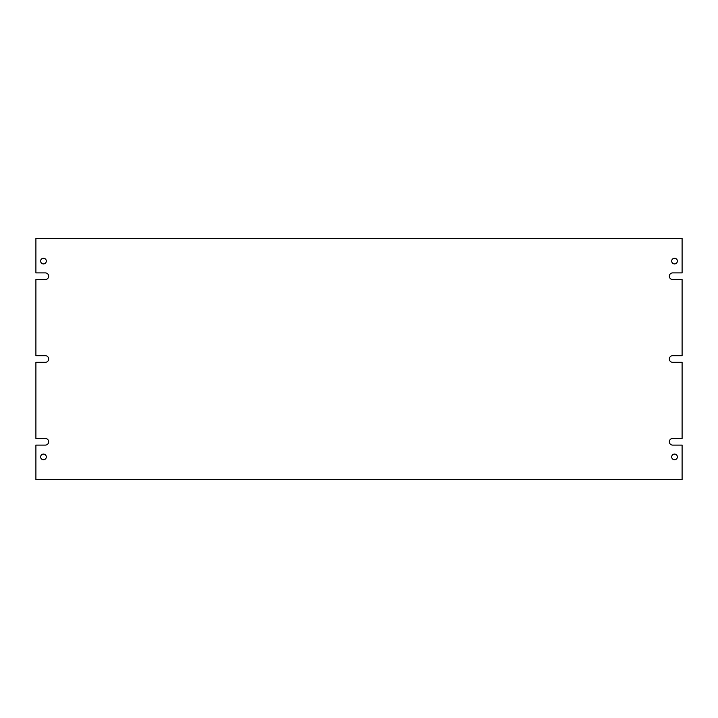 <?xml version="1.0" encoding="UTF-8"?>
<svg xmlns="http://www.w3.org/2000/svg" width="718" height="718" viewBox="0 0 718 718"><rect width="100%" height="100%" fill="white"/><g stroke="black" fill="none" stroke-linecap="round" stroke-linejoin="round"><path stroke-width="0.54" stroke-dasharray="3.59 2.69" d="M43.466 454.081A2.836 2.836 0 0 0 40.63 456.926A2.836 2.836 0 0 0 43.466 459.762A2.836 2.836 0 0 0 46.311 456.926A2.836 2.836 0 0 0 43.466 454.081M43.466 258.238A2.836 2.836 0 0 0 40.63 261.074A2.836 2.836 0 0 0 43.466 263.919A2.836 2.836 0 0 0 46.311 261.074A2.836 2.836 0 0 0 43.466 258.238M674.534 258.238A2.836 2.836 0 0 0 671.689 261.074A2.836 2.836 0 0 0 674.534 263.919A2.836 2.836 0 0 0 677.37 261.074A2.836 2.836 0 0 0 674.534 258.238M674.534 454.081A2.836 2.836 0 0 0 671.689 456.926A2.836 2.836 0 0 0 674.534 459.762A2.836 2.836 0 0 0 677.37 456.926A2.836 2.836 0 0 0 674.534 454.081M682.1 438.474L682.1 362.312L672.64 362.312A3.312 3.312 0 0 1 669.329 359A3.312 3.312 0 0 1 672.64 355.688L682.1 355.688L682.1 279.526L672.64 279.526A3.312 3.312 0 0 1 669.329 276.215A3.312 3.312 0 0 1 672.64 272.903L682.1 272.903L682.1 238.367L35.9 238.367L35.9 272.903L45.36 272.903A3.312 3.312 0 0 1 48.671 276.215A3.312 3.312 0 0 1 45.36 279.526L35.9 279.526L35.9 355.688L45.36 355.688A3.312 3.312 0 0 1 48.671 359A3.312 3.312 0 0 1 45.36 362.312L35.9 362.312L35.9 438.474L45.36 438.474A3.312 3.312 0 0 1 48.671 441.785A3.312 3.312 0 0 1 45.36 445.097L35.9 445.097L35.9 479.633L682.1 479.633L682.1 445.097L672.64 445.097A3.312 3.312 0 0 1 669.329 441.785A3.312 3.312 0 0 1 672.64 438.474L682.1 438.474"/><path stroke-width="1.08" d="M43.466 454.081A2.836 2.836 0 0 0 40.63 456.926A2.836 2.836 0 0 0 43.466 459.762A2.836 2.836 0 0 0 46.311 456.926A2.836 2.836 0 0 0 43.466 454.081M43.466 258.238A2.836 2.836 0 0 0 40.63 261.074A2.836 2.836 0 0 0 43.466 263.919A2.836 2.836 0 0 0 46.311 261.074A2.836 2.836 0 0 0 43.466 258.238M674.534 258.238A2.836 2.836 0 0 0 671.689 261.074A2.836 2.836 0 0 0 674.534 263.919A2.836 2.836 0 0 0 677.37 261.074A2.836 2.836 0 0 0 674.534 258.238M674.534 454.081A2.836 2.836 0 0 0 671.689 456.926A2.836 2.836 0 0 0 674.534 459.762A2.836 2.836 0 0 0 677.37 456.926A2.836 2.836 0 0 0 674.534 454.081M682.1 438.474L682.1 362.312L672.64 362.312A3.312 3.312 0 0 1 669.329 359A3.312 3.312 0 0 1 672.64 355.688L682.1 355.688L682.1 279.526L672.64 279.526A3.312 3.312 0 0 1 669.329 276.215A3.312 3.312 0 0 1 672.64 272.903L682.1 272.903L682.1 238.367L35.9 238.367L35.9 272.903L45.36 272.903A3.312 3.312 0 0 1 48.671 276.215A3.312 3.312 0 0 1 45.36 279.526L35.9 279.526L35.9 355.688L45.36 355.688A3.312 3.312 0 0 1 48.671 359A3.312 3.312 0 0 1 45.36 362.312L35.9 362.312L35.9 438.474L45.36 438.474A3.312 3.312 0 0 1 48.671 441.785A3.312 3.312 0 0 1 45.36 445.097L35.9 445.097L35.9 479.633L682.1 479.633L682.1 445.097L672.64 445.097A3.312 3.312 0 0 1 669.329 441.785A3.312 3.312 0 0 1 672.64 438.474L682.1 438.474"/></g></svg>
